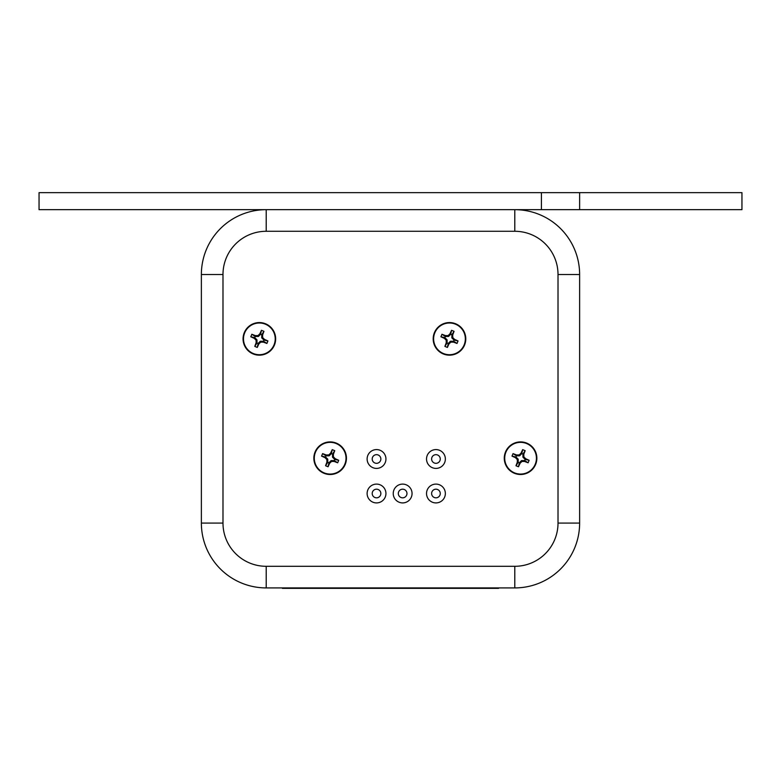<?xml version="1.0" encoding="UTF-8"?>
<svg xmlns="http://www.w3.org/2000/svg" width="781" height="781" viewBox="0 0 781 781"><rect width="100%" height="100%" fill="white"/><g stroke="black" fill="none" stroke-linecap="round" stroke-linejoin="round"><path stroke-width="1.17" d="M541.418 192.643L741.95 192.643L741.95 209.669L39.05 209.669L39.05 192.643L541.418 192.643L541.418 209.669M579.629 192.643L579.629 209.669M455.723 323.812A16.294 16.294 0 0 1 464.539 345.104A16.294 16.294 0 0 1 443.237 353.92A16.294 16.294 0 0 1 434.431 332.618A16.294 16.294 0 0 1 455.723 323.812M455.557 324.213A15.854 15.854 0 0 1 464.129 344.938A15.854 15.854 0 0 1 443.403 353.51A15.854 15.854 0 0 1 434.832 332.784A15.854 15.854 0 0 1 455.557 324.213M265.599 323.812A16.294 16.294 0 0 1 274.414 345.104A16.294 16.294 0 0 1 253.112 353.92A16.294 16.294 0 0 1 244.307 332.618A16.294 16.294 0 0 1 265.599 323.812M265.433 324.213A15.854 15.854 0 0 1 274.004 344.938A15.854 15.854 0 0 1 253.288 353.51A15.854 15.854 0 0 1 244.707 332.784A15.854 15.854 0 0 1 265.433 324.213M336.386 443.149A16.294 16.294 0 0 1 345.202 464.451A16.294 16.294 0 0 1 323.9 473.257A16.294 16.294 0 0 1 315.094 451.965A16.294 16.294 0 0 1 336.386 443.149M336.22 443.559A15.854 15.854 0 0 1 344.792 464.275A15.854 15.854 0 0 1 324.066 472.856A15.854 15.854 0 0 1 315.495 452.131A15.854 15.854 0 0 1 336.22 443.559M526.814 443.149A16.294 16.294 0 0 1 535.62 464.451A16.294 16.294 0 0 1 514.328 473.257A16.294 16.294 0 0 1 505.512 451.965A16.294 16.294 0 0 1 526.814 443.149M526.648 443.559A15.854 15.854 0 0 1 535.219 464.275A15.854 15.854 0 0 1 514.494 472.856A15.854 15.854 0 0 1 505.922 452.131A15.854 15.854 0 0 1 526.648 443.559M380.855 493.504A4.325 4.325 0 0 0 376.53 489.189A4.325 4.325 0 0 0 372.205 493.504A4.325 4.325 0 0 0 376.53 497.829A4.325 4.325 0 0 0 380.855 493.504M406.969 493.504A4.325 4.325 0 0 0 402.645 489.189A4.325 4.325 0 0 0 398.32 493.504A4.325 4.325 0 0 0 402.645 497.829A4.325 4.325 0 0 0 406.969 493.504M440.269 493.504A4.325 4.325 0 0 0 435.944 489.189A4.325 4.325 0 0 0 431.62 493.504A4.325 4.325 0 0 0 435.944 497.829A4.325 4.325 0 0 0 440.269 493.504M440.269 458.994A4.325 4.325 0 0 0 435.944 454.669A4.325 4.325 0 0 0 431.62 458.994A4.325 4.325 0 0 0 435.944 463.318A4.325 4.325 0 0 0 440.269 458.994M380.855 458.994A4.325 4.325 0 0 0 376.53 454.669A4.325 4.325 0 0 0 372.205 458.994A4.325 4.325 0 0 0 376.53 463.318A4.325 4.325 0 0 0 380.855 458.994M412.056 493.504A9.411 9.411 0 0 0 402.645 484.103A9.411 9.411 0 0 0 393.233 493.504A9.411 9.411 0 0 0 402.645 502.915A9.411 9.411 0 0 0 412.056 493.504M445.355 493.504A9.411 9.411 0 0 0 435.944 484.103A9.411 9.411 0 0 0 426.533 493.504A9.411 9.411 0 0 0 435.944 502.915A9.411 9.411 0 0 0 445.355 493.504M385.941 493.504A9.411 9.411 0 0 0 376.53 484.103A9.411 9.411 0 0 0 367.119 493.504A9.411 9.411 0 0 0 376.53 502.915A9.411 9.411 0 0 0 385.941 493.504M445.355 458.994A9.411 9.411 0 0 0 435.944 449.583A9.411 9.411 0 0 0 426.533 458.994A9.411 9.411 0 0 0 435.944 468.405A9.411 9.411 0 0 0 445.355 458.994M385.941 458.994A9.411 9.411 0 0 0 376.53 449.583A9.411 9.411 0 0 0 367.119 458.994A9.411 9.411 0 0 0 376.53 468.405A9.411 9.411 0 0 0 385.941 458.994M498.571 588.357L282.429 588.357M514.786 231.283L514.786 209.669A64.843 64.843 0 0 1 579.629 274.512L579.629 523.075A64.843 64.843 0 0 1 514.786 587.917L266.214 587.917A64.843 64.843 0 0 1 201.371 523.075L201.371 274.512A64.843 64.843 0 0 1 266.214 209.669L266.214 231.283A43.228 43.228 0 0 0 222.985 274.512L222.985 523.075A43.228 43.228 0 0 0 266.214 566.303L514.786 566.303A43.228 43.228 0 0 0 558.015 523.075L558.015 274.512A43.228 43.228 0 0 0 514.786 231.283L266.214 231.283M518.184 462.313L518.193 459.189L515.987 456.983L516.456 455.821L519.59 455.821L521.796 453.615L522.958 454.083L522.948 457.217L525.154 459.433L524.686 460.595L521.552 460.585L519.345 462.791L518.184 462.313L515.977 465.74L517.334 462.137L518.184 462.313M519.345 462.791L520.078 463.279L518.486 466.774L519.345 462.801M524.686 460.595L528.102 462.791L524.51 461.444L524.676 460.585M525.154 459.433L525.642 458.701L529.137 460.292L525.164 459.433M521.796 453.615L521.064 453.126L522.655 449.631L521.796 453.605M515.987 456.983L515.499 457.705L512.004 456.114L515.977 456.973M517.334 462.137L517.295 459.56L518.193 459.189M517.295 459.56L515.499 457.705M512.004 456.114L513.039 453.615L516.456 455.821M513.039 453.615L516.632 454.962L516.466 455.821M516.632 454.962L519.219 454.933L519.59 455.821M519.219 454.933L521.064 453.126M522.655 449.631L525.164 450.676L522.958 454.083M525.164 450.676L523.807 454.269L522.948 454.103M523.807 454.269L523.846 456.856L522.948 457.217M523.846 456.856L525.642 458.701M529.137 460.292L528.102 462.791M524.51 461.444L521.923 461.473L521.552 460.585M521.923 461.473L520.078 463.279M518.486 466.774L515.977 465.74M327.766 462.313L327.766 459.189L325.55 456.973L326.028 455.821L329.162 455.821L331.369 453.615L332.53 454.083L332.53 457.217L334.737 459.433L334.258 460.595L331.134 460.585L328.918 462.791L327.766 462.313L325.56 465.74L326.907 462.137L327.766 462.313M328.918 462.791L329.65 463.279L328.059 466.774L328.918 462.801M334.258 460.595L337.675 462.791L334.083 461.444L334.248 460.585M334.737 459.433L335.215 458.701L338.71 460.292L334.746 459.433M332.53 454.083L334.737 450.676L333.389 454.269L332.53 454.103M331.369 453.615L330.636 453.126L332.228 449.631L331.369 453.605M326.028 455.821L322.612 453.615L326.214 454.962L326.038 455.821M326.907 462.137L326.878 459.56L327.766 459.189M326.878 459.56L325.072 457.705L325.56 456.983M325.072 457.705L321.577 456.114L325.55 456.973M321.577 456.114L322.612 453.615M326.214 454.962L328.791 454.933L329.162 455.821M328.791 454.933L330.636 453.126M332.228 449.631L334.737 450.676M333.389 454.269L333.419 456.856L332.53 457.217M333.419 456.856L335.215 458.701M338.71 460.292L337.675 462.791M334.083 461.444L331.495 461.473L331.134 460.585M331.495 461.473L329.65 463.279M328.059 466.774L325.56 465.74M256.978 342.966L256.978 339.852L254.772 337.636L255.241 336.474L258.374 336.484L260.59 334.268L261.742 334.746L261.742 337.88L263.958 340.086L263.48 341.248L260.346 341.238L258.14 343.445L256.119 342.8L256.09 340.213L256.978 339.852M258.14 343.445L258.862 343.933L257.271 347.428L258.13 343.464M263.48 341.248L266.887 343.455L263.295 342.107L263.47 341.248M261.742 334.746L263.949 331.329L262.601 334.922L261.742 334.756M255.241 336.474L251.824 334.278L255.426 335.625L255.25 336.484M254.772 337.636L254.284 338.368L250.789 336.777L254.762 337.636M256.969 342.976L254.772 346.393L256.119 342.8M256.09 340.213L254.284 338.368M250.789 336.777L251.824 334.278M255.426 335.625L258.003 335.586L258.374 336.484M258.003 335.586L259.858 333.79L260.581 334.278M259.858 333.79L261.45 330.295L260.59 334.268M261.45 330.295L263.949 331.329M262.601 334.922L262.631 337.509L261.742 337.88M262.631 337.509L264.437 339.354L263.949 340.086M264.437 339.354L267.932 340.946L263.958 340.086M267.932 340.946L266.887 343.455M263.295 342.107L260.717 342.137L260.346 341.238M260.717 342.137L258.862 343.933M257.271 347.428L254.772 346.393M447.103 342.966L447.103 339.852L444.897 337.636L445.365 336.474L448.499 336.484L450.705 334.278L451.867 334.746L451.857 337.88L454.064 340.086L453.595 341.248L450.461 341.238L448.255 343.445L446.244 342.8L446.205 340.213L447.103 339.852M448.255 343.445L448.987 343.933L447.396 347.428L448.255 343.464M454.064 340.086L454.552 339.354L458.047 340.946L454.073 340.086M451.867 334.746L454.073 331.329L452.716 334.922L451.867 334.756M450.705 334.278L449.973 333.79L451.564 330.295L450.705 334.268M445.365 336.474L441.948 334.278L445.541 335.625L445.375 336.484M444.897 337.636L444.409 338.368L440.914 336.777L444.887 337.636M447.093 342.976L444.887 346.393L446.244 342.8M446.205 340.213L444.409 338.368M440.914 336.777L441.948 334.278M445.541 335.625L448.128 335.586L448.499 336.484M448.128 335.586L449.973 333.79M451.564 330.295L454.073 331.329M452.716 334.922L452.755 337.509L451.857 337.88M452.755 337.509L454.552 339.354M458.047 340.946L457.012 343.455L453.595 341.248M457.012 343.455L453.419 342.107L453.585 341.248M453.419 342.107L450.832 342.137L450.461 341.238M450.832 342.137L448.987 343.933M447.396 347.428L444.887 346.393M558.015 274.512L579.629 274.512M579.629 523.075L558.015 523.075M514.786 587.917L514.786 566.303M266.214 587.917L266.214 566.303M201.371 523.075L222.985 523.075M222.985 274.512L201.371 274.512"/></g></svg>
